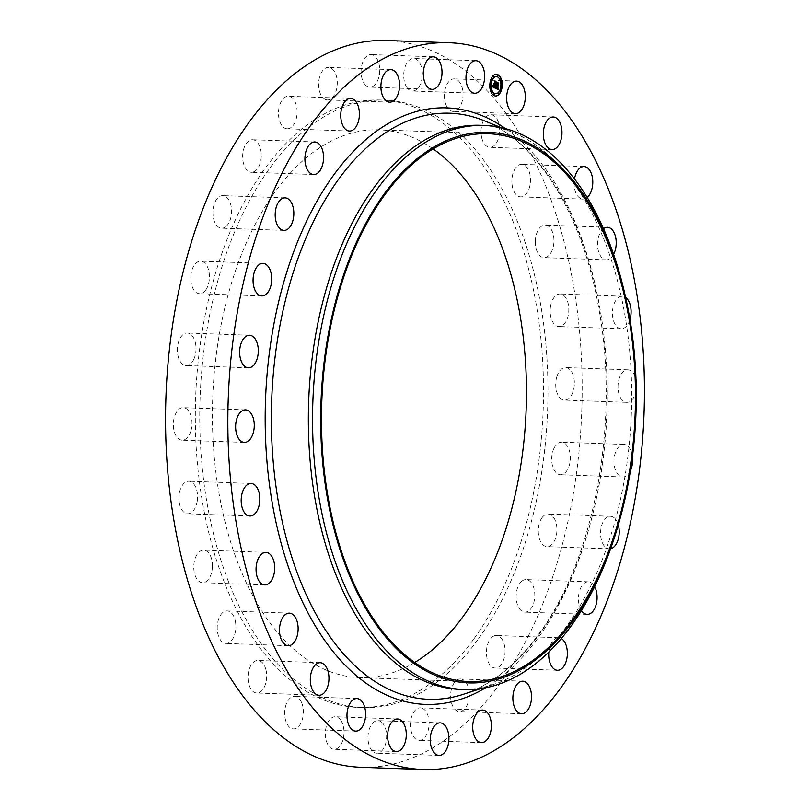 <?xml version="1.0" encoding="UTF-8"?>
<svg xmlns="http://www.w3.org/2000/svg" width="810" height="810" viewBox="0 0 810 810"><rect width="100%" height="100%" fill="white"/><g stroke="black" fill="none" stroke-linecap="round" stroke-linejoin="round"><path stroke-width="0.61" stroke-dasharray="4.05 3.04" d="M446.229 105.411A16.281 9.315 -87.9 0 1 445.51 88.007A16.281 9.315 -87.9 0 1 454.288 78.884A16.281 9.315 -87.9 0 1 461.184 84.898A16.281 9.315 -87.9 0 1 461.902 102.303A16.281 9.315 -87.9 0 1 453.124 111.426A16.281 9.315 -87.9 0 1 446.229 105.411M386.876 40.5A363.619 208.038 -87.9 0 1 573.551 285.839A363.619 208.038 -87.9 0 1 498.272 686.029A363.619 208.038 -87.9 0 1 360.855 767.272M480.107 125.297A282.214 161.463 -87.9 0 1 513.003 132.486A282.214 161.463 -87.9 0 1 628.924 343.713A282.214 161.463 -87.9 0 1 566.575 626.312A282.214 161.463 -87.9 0 1 493.239 684.541A282.214 161.463 -87.9 0 1 459.918 689.361M625.128 295.265A282.214 161.463 -87.9 0 1 616.714 530.196M414.76 662.448A274.074 156.806 -87.9 0 1 359.61 677.626A274.074 156.806 -87.9 0 1 218.902 492.703A274.074 156.806 -87.9 0 1 275.643 191.059A274.074 156.806 -87.9 0 1 379.222 129.833A274.074 156.806 -87.9 0 1 433.137 148.908M473.404 639.556A303.922 173.887 -87.9 0 1 358.536 707.454A303.922 173.887 -87.9 0 1 202.51 502.392A303.922 173.887 -87.9 0 1 265.427 167.903A303.922 173.887 -87.9 0 1 380.285 100.005A303.922 173.887 -87.9 0 1 536.321 305.056A303.922 173.887 -87.9 0 1 473.404 639.556M477.849 639.708A303.922 173.887 -87.9 0 1 362.991 707.606A303.922 173.887 -87.9 0 1 206.955 502.554A303.922 173.887 -87.9 0 1 269.872 168.065A303.922 173.887 -87.9 0 1 384.74 100.156A303.922 173.887 -87.9 0 1 540.766 305.218A303.922 173.887 -87.9 0 1 477.849 639.708M481.828 138.227A16.281 9.315 -87.9 0 1 490.951 114.757A16.281 9.315 -87.9 0 1 498.899 123.839A16.281 9.315 -87.9 0 1 489.787 147.298A16.281 9.315 -87.9 0 1 481.828 138.227M512.031 184.356A16.281 9.315 -87.9 0 1 521.772 164.319A16.281 9.315 -87.9 0 1 530.347 176.833A16.281 9.315 -87.9 0 1 520.607 196.86A16.281 9.315 -87.9 0 1 512.031 184.356M535.299 241.491A16.281 9.315 -87.9 0 1 545.201 225.079A16.281 9.315 -87.9 0 1 553.939 241.208A16.281 9.315 -87.9 0 1 544.037 257.62A16.281 9.315 -87.9 0 1 535.299 241.491M550.466 306.777A16.281 9.315 -87.9 0 1 560.064 293.99A16.281 9.315 -87.9 0 1 568.509 313.743A16.281 9.315 -87.9 0 1 558.9 326.531A16.281 9.315 -87.9 0 1 550.466 306.777M556.784 376.933A16.281 9.315 -87.9 0 1 565.633 367.588A16.281 9.315 -87.9 0 1 573.308 390.795A16.281 9.315 -87.9 0 1 564.469 400.13A16.281 9.315 -87.9 0 1 556.784 376.933M553.929 448.436A16.281 9.315 -87.9 0 1 561.603 442.199A16.281 9.315 -87.9 0 1 569.612 451.494A16.281 9.315 -87.9 0 1 568.114 468.504A16.281 9.315 -87.9 0 1 560.439 474.741A16.281 9.315 -87.9 0 1 552.43 465.446A16.281 9.315 -87.9 0 1 553.929 448.436M542.042 517.701A16.281 9.315 -87.9 0 1 548.198 514.067A16.281 9.315 -87.9 0 1 556.551 525.052A16.281 9.315 -87.9 0 1 553.179 542.973A16.281 9.315 -87.9 0 1 547.023 546.608A16.281 9.315 -87.9 0 1 538.67 535.623A16.281 9.315 -87.9 0 1 542.042 517.701M521.721 581.266A16.281 9.315 -87.9 0 1 526.075 579.596A16.281 9.315 -87.9 0 1 534.671 592.343A16.281 9.315 -87.9 0 1 529.254 610.467A16.281 9.315 -87.9 0 1 524.9 612.137A16.281 9.315 -87.9 0 1 516.304 599.4A16.281 9.315 -87.9 0 1 521.721 581.266M493.989 635.931A16.281 9.315 -87.9 0 1 496.348 635.496A16.281 9.315 -87.9 0 1 505.065 650.045A16.281 9.315 -87.9 0 1 497.532 667.602A16.281 9.315 -87.9 0 1 495.183 668.037A16.281 9.315 -87.9 0 1 486.456 653.498A16.281 9.315 -87.9 0 1 493.989 635.931M460.232 678.972A16.281 9.315 -87.9 0 1 460.505 678.972A16.281 9.315 -87.9 0 1 469.243 695.334A16.281 9.315 -87.9 0 1 459.614 711.514A16.281 9.315 -87.9 0 1 459.341 711.514A16.281 9.315 -87.9 0 1 450.603 695.142A16.281 9.315 -87.9 0 1 460.232 678.972M422.142 708.203A16.281 9.315 -87.9 0 1 428.976 726.023A16.281 9.315 -87.9 0 1 419.185 740.37A16.281 9.315 -87.9 0 1 417.393 740.006A16.281 9.315 -87.9 0 1 410.559 722.186A16.281 9.315 -87.9 0 1 420.35 707.829A16.281 9.315 -87.9 0 1 422.142 708.203M381.632 722.186A16.281 9.315 -87.9 0 1 386.299 740.624A16.281 9.315 -87.9 0 1 376.731 753.178A16.281 9.315 -87.9 0 1 372.985 751.629A16.281 9.315 -87.9 0 1 368.327 733.192A16.281 9.315 -87.9 0 1 377.895 720.637A16.281 9.315 -87.9 0 1 381.632 722.186M340.737 720.201A16.281 9.315 -87.9 0 1 343.329 738.477A16.281 9.315 -87.9 0 1 334.105 749.29A16.281 9.315 -87.9 0 1 328.627 745.828A16.281 9.315 -87.9 0 1 326.035 727.552A16.281 9.315 -87.9 0 1 335.269 716.749A16.281 9.315 -87.9 0 1 340.737 720.201M301.502 702.361A16.281 9.315 -87.9 0 1 302.221 719.766A16.281 9.315 -87.9 0 1 293.433 728.889A16.281 9.315 -87.9 0 1 286.537 722.874A16.281 9.315 -87.9 0 1 285.819 705.469A16.281 9.315 -87.9 0 1 294.597 696.347A16.281 9.315 -87.9 0 1 301.502 702.361M265.893 669.546A16.281 9.315 -87.9 0 1 256.78 693.006A16.281 9.315 -87.9 0 1 248.822 683.934A16.281 9.315 -87.9 0 1 257.945 660.464A16.281 9.315 -87.9 0 1 265.893 669.546M235.7 623.417A16.281 9.315 -87.9 0 1 225.96 643.444A16.281 9.315 -87.9 0 1 217.384 630.939A16.281 9.315 -87.9 0 1 227.124 610.902A16.281 9.315 -87.9 0 1 235.7 623.417M212.433 566.271A16.281 9.315 -87.9 0 1 202.53 582.694A16.281 9.315 -87.9 0 1 193.782 566.565A16.281 9.315 -87.9 0 1 203.695 550.152A16.281 9.315 -87.9 0 1 212.433 566.271M197.255 500.995A16.281 9.315 -87.9 0 1 187.657 513.783A16.281 9.315 -87.9 0 1 179.223 494.029A16.281 9.315 -87.9 0 1 188.821 481.241A16.281 9.315 -87.9 0 1 197.255 500.995M190.947 430.839A16.281 9.315 -87.9 0 1 182.098 440.184A16.281 9.315 -87.9 0 1 174.413 416.978A16.281 9.315 -87.9 0 1 183.262 407.643A16.281 9.315 -87.9 0 1 190.947 430.839M193.803 359.336A16.281 9.315 -87.9 0 1 186.118 365.573A16.281 9.315 -87.9 0 1 178.119 356.279A16.281 9.315 -87.9 0 1 179.607 339.268A16.281 9.315 -87.9 0 1 187.282 333.031A16.281 9.315 -87.9 0 1 195.291 342.326A16.281 9.315 -87.9 0 1 193.803 359.336M205.689 290.061A16.281 9.315 -87.9 0 1 199.533 293.706A16.281 9.315 -87.9 0 1 191.17 282.72A16.281 9.315 -87.9 0 1 194.542 264.799A16.281 9.315 -87.9 0 1 200.698 261.164A16.281 9.315 -87.9 0 1 209.051 272.15A16.281 9.315 -87.9 0 1 205.689 290.061M226 226.506A16.281 9.315 -87.9 0 1 221.656 228.177A16.281 9.315 -87.9 0 1 213.05 215.43A16.281 9.315 -87.9 0 1 218.467 197.306A16.281 9.315 -87.9 0 1 222.821 195.635A16.281 9.315 -87.9 0 1 231.417 208.373A16.281 9.315 -87.9 0 1 226 226.506M253.732 171.831A16.281 9.315 -87.9 0 1 251.383 172.277A16.281 9.315 -87.9 0 1 242.656 157.727A16.281 9.315 -87.9 0 1 250.189 140.171A16.281 9.315 -87.9 0 1 252.548 139.735A16.281 9.315 -87.9 0 1 261.276 154.275A16.281 9.315 -87.9 0 1 253.732 171.831M287.489 128.8A16.281 9.315 -87.9 0 1 287.216 128.8A16.281 9.315 -87.9 0 1 278.488 112.438A16.281 9.315 -87.9 0 1 288.107 96.258A16.281 9.315 -87.9 0 1 288.38 96.258A16.281 9.315 -87.9 0 1 297.118 112.62A16.281 9.315 -87.9 0 1 287.489 128.8M325.579 99.569A16.281 9.315 -87.9 0 1 318.745 81.749A16.281 9.315 -87.9 0 1 328.536 67.392A16.281 9.315 -87.9 0 1 330.328 67.767A16.281 9.315 -87.9 0 1 337.162 85.587A16.281 9.315 -87.9 0 1 327.372 99.934A16.281 9.315 -87.9 0 1 325.579 99.569M366.09 85.587A16.281 9.315 -87.9 0 1 361.432 67.149A16.281 9.315 -87.9 0 1 370.99 54.594A16.281 9.315 -87.9 0 1 374.736 56.133A16.281 9.315 -87.9 0 1 379.394 74.571A16.281 9.315 -87.9 0 1 369.826 87.136A16.281 9.315 -87.9 0 1 366.09 85.587M406.984 87.571A16.281 9.315 -87.9 0 1 404.392 69.295A16.281 9.315 -87.9 0 1 413.626 58.482A16.281 9.315 -87.9 0 1 419.094 61.945A16.281 9.315 -87.9 0 1 421.686 80.22A16.281 9.315 -87.9 0 1 412.462 91.024A16.281 9.315 -87.9 0 1 406.984 87.571M587.139 197.498A16.281 9.315 -87.9 0 1 582.876 199.098A16.281 9.315 -87.9 0 1 574.3 186.583A16.281 9.315 -87.9 0 1 574.492 179.04M613.585 254.411A16.281 9.315 -87.9 0 1 606.305 259.848A16.281 9.315 -87.9 0 1 597.567 243.729A16.281 9.315 -87.9 0 1 603.47 228.703M629.977 319.585A16.281 9.315 -87.9 0 1 621.179 328.759A16.281 9.315 -87.9 0 1 612.745 309.005A16.281 9.315 -87.9 0 1 622.343 296.217A16.281 9.315 -87.9 0 1 625.603 297.392M636.245 390.197A16.281 9.315 -87.9 0 1 635.587 393.022A16.281 9.315 -87.9 0 1 626.737 402.357A16.281 9.315 -87.9 0 1 619.053 379.161A16.281 9.315 -87.9 0 1 627.902 369.816A16.281 9.315 -87.9 0 1 635.992 379.434M630.433 470.64A16.281 9.315 -87.9 0 1 630.393 470.731A16.281 9.315 -87.9 0 1 622.718 476.968A16.281 9.315 -87.9 0 1 614.709 467.674A16.281 9.315 -87.9 0 1 616.197 450.664A16.281 9.315 -87.9 0 1 623.882 444.427A16.281 9.315 -87.9 0 1 632.428 456.718M610.649 548.714A16.281 9.315 -87.9 0 1 609.302 548.836A16.281 9.315 -87.9 0 1 600.949 537.85A16.281 9.315 -87.9 0 1 604.311 519.939A16.281 9.315 -87.9 0 1 610.467 516.294A16.281 9.315 -87.9 0 1 618.293 524.91M581.458 610.538A16.281 9.315 -87.9 0 1 584 583.494A16.281 9.315 -87.9 0 1 588.344 581.823A16.281 9.315 -87.9 0 1 594.672 586.663M548.836 652.04A16.281 9.315 -87.9 0 1 556.267 638.169A16.281 9.315 -87.9 0 1 558.616 637.723A16.281 9.315 -87.9 0 1 561.32 638.543M494.89 88.007L492.257 86.812L492.723 86.103M494.616 84.827L495.133 81.921M493.705 85.131L493.897 84.108M493.989 86.862L493.928 84.908M494.049 86.913L493.341 86.64M494.14 87.348L494.546 85.212L494.059 86.862M493.199 85.668L492.146 86.538L492.774 85.627M498.261 89.657L495.173 88.28L495.558 87.622M496.53 88.513L497.583 83.086M496.51 88.108L495.831 87.571M495.406 87.348L495.123 88.007L495.831 87.379M496.074 87.095L495.548 87.075M496.014 87.247L495.477 87.217M496.155 87.601L495.619 87.51M495.801 87.693L495.224 87.672M493.27 85.313L493.584 83.248L493.533 85.323M498.352 83.076L497.148 82.59L496.51 88.047M496.419 88.047L497.33 82.549M493.989 84.23L494.525 84.372M496.054 81.921L494.677 81.354L494.535 84.341M494.464 84.331L494.859 81.314M496.277 74.317A10.854 6.207 92.1 0 0 496.145 74.307A10.854 6.207 92.1 0 0 489.858 82.195A10.854 6.207 92.1 0 0 495.366 96.005A10.854 6.207 92.1 0 0 495.507 96.005M495.588 93.707A8.556 4.89 92.1 0 0 500.408 87.49A8.556 4.89 92.1 0 0 496.196 76.616M494.13 95.104L494.171 93.879M490.587 83.126L490.637 81.901M490.911 90.497L490.951 89.272M497.613 76.444L497.654 75.219M493.371 77.304L493.411 76.079M501.147 88.422L501.198 87.197M498.373 94.243L498.413 93.018M500.833 81.051L500.874 79.826M483.995 120.66A293.22 167.761 -87.9 0 1 604.432 340.139A293.22 167.761 -87.9 0 1 539.652 633.754A293.22 167.761 -87.9 0 1 463.462 694.261C490.668 685.27 515.626 665.405 538.306 634.645C594.581 559.72 620.217 421.402 598.57 307.172C582.39 214.032 536.838 141.193 483.995 120.66M505.612 128.699A298.424 170.748 -87.9 0 1 538.245 637.683A298.424 170.748 -87.9 0 1 485.595 687.791M516.567 81.111L454.288 78.884M515.403 113.653L453.124 111.426M513.003 132.486L500.884 127.545M493.239 684.541L480.796 688.601M488.288 133.731L379.222 129.833M468.676 681.524L359.61 677.626M362.991 707.606L358.536 707.454M384.74 100.156L380.285 100.005M319.049 695.243L256.78 693.006M320.213 662.701L257.945 660.464M584.04 166.556L521.772 164.319M582.876 199.098L520.607 196.86M288.228 645.681L225.96 643.444M289.393 613.14L227.124 610.902M607.47 227.306L545.201 225.079M606.305 259.848L544.037 257.62M264.799 584.921L202.53 582.694M265.964 552.379L203.695 550.152M622.343 296.217L560.064 293.99M621.179 328.759L558.9 326.531M249.936 516.01L187.657 513.783M251.1 483.469L188.821 481.241M627.902 369.816L565.633 367.588M626.737 402.357L564.469 400.13M244.367 442.412L182.098 440.184M245.531 409.87L183.262 407.643M623.882 444.427L561.603 442.199M622.718 476.968L560.439 474.741M248.397 367.801L186.118 365.573M249.561 335.259L187.282 333.031M610.467 516.294L548.198 514.067M609.302 548.836L547.023 546.608M261.802 295.933L199.533 293.706M262.977 263.392L200.698 261.164M588.344 581.823L526.075 579.596M587.179 614.365L524.9 612.137M283.925 230.404L221.656 228.177M285.1 197.863L222.821 195.635M558.616 637.723L496.348 635.496M557.452 670.265L495.183 668.037M313.652 174.504L251.383 172.277M314.817 141.963L252.548 139.735M522.784 681.2L460.505 678.972M521.62 713.742L459.341 711.514M349.495 131.028L287.216 128.8M350.659 98.486L288.38 96.258M481.464 742.608L419.185 740.37M482.628 710.066L420.35 707.829M390.815 69.63L328.536 67.392M389.65 102.171L327.372 99.934M439.01 755.406L376.731 753.178M440.174 722.864L377.895 720.637M433.269 56.821L370.99 54.594M432.105 89.363L369.826 87.136M396.373 751.518L334.105 749.29M397.538 718.976L335.269 716.749M475.895 60.709L413.626 58.482M474.731 93.251L412.462 91.024M355.712 731.116L293.433 728.889M356.876 698.574L294.597 696.347M553.22 116.994L490.951 114.757M552.055 149.536L489.787 147.298"/><path stroke-width="1.21" d="M508.498 107.639A16.281 9.315 -87.9 0 1 507.779 90.234A16.281 9.315 -87.9 0 1 516.567 81.111A16.281 9.315 -87.9 0 1 523.462 87.126A16.281 9.315 -87.9 0 1 524.181 104.53A16.281 9.315 -87.9 0 1 515.403 113.653A16.281 9.315 -87.9 0 1 508.498 107.639M423.124 769.5L360.855 767.272A363.619 208.038 -87.9 0 1 174.17 521.934A363.619 208.038 -87.9 0 1 249.45 121.733A363.619 208.038 -87.9 0 1 386.876 40.5L449.145 42.727A363.619 208.038 -87.9 0 1 635.83 288.066A363.619 208.038 -87.9 0 1 560.55 688.267A363.619 208.038 -87.9 0 1 423.124 769.5A363.619 208.038 -87.9 0 1 236.449 524.161A363.619 208.038 -87.9 0 1 311.728 123.97A363.619 208.038 -87.9 0 1 449.145 42.727M617.554 527.391L616.714 530.196A282.214 161.463 -87.9 0 1 570.777 626.454A282.214 161.463 -87.9 0 1 464.12 689.512L459.918 689.361A282.214 161.463 -87.9 0 1 315.029 498.95A282.214 161.463 -87.9 0 1 373.461 188.345A282.214 161.463 -87.9 0 1 480.107 125.297L484.319 125.449A282.214 161.463 -87.9 0 1 625.128 295.265L625.765 298.12A275.43 157.585 -87.9 0 1 617.554 527.391A275.43 157.585 -87.9 0 1 572.721 621.351A275.43 157.585 -87.9 0 1 351.925 581.185A275.43 157.585 -87.9 0 1 384.244 193.914A275.43 157.585 -87.9 0 1 625.765 298.12M464.12 689.512A282.214 161.463 -87.9 0 1 319.231 499.102A282.214 161.463 -87.9 0 1 377.662 188.497A282.214 161.463 -87.9 0 1 484.319 125.449M572.255 620.298A274.074 156.806 -87.9 0 1 468.676 681.524A274.074 156.806 -87.9 0 1 327.969 496.611A274.074 156.806 -87.9 0 1 384.709 194.967A274.074 156.806 -87.9 0 1 488.288 133.731A274.074 156.806 -87.9 0 1 628.995 318.654A274.074 156.806 -87.9 0 1 572.255 620.298M433.137 148.908A274.074 156.806 -87.9 0 1 463.188 616.39A274.074 156.806 -87.9 0 1 414.76 662.448M328.171 671.774A16.281 9.315 -87.9 0 1 319.049 695.243A16.281 9.315 -87.9 0 1 311.101 686.161A16.281 9.315 -87.9 0 1 320.213 662.701A16.281 9.315 -87.9 0 1 328.171 671.774M574.492 179.04A16.281 9.315 -87.9 0 1 584.04 166.556A16.281 9.315 -87.9 0 1 592.616 179.061A16.281 9.315 -87.9 0 1 587.139 197.498M297.969 625.644A16.281 9.315 -87.9 0 1 288.228 645.681A16.281 9.315 -87.9 0 1 279.652 633.167A16.281 9.315 -87.9 0 1 289.393 613.14A16.281 9.315 -87.9 0 1 297.969 625.644M603.47 228.703A16.281 9.315 -87.9 0 1 607.47 227.306A16.281 9.315 -87.9 0 1 616.218 243.435A16.281 9.315 -87.9 0 1 613.585 254.411M274.701 568.509A16.281 9.315 -87.9 0 1 264.799 584.921A16.281 9.315 -87.9 0 1 256.061 568.792A16.281 9.315 -87.9 0 1 265.964 552.379A16.281 9.315 -87.9 0 1 274.701 568.509M625.603 297.392A16.281 9.315 -87.9 0 1 630.777 315.971A16.281 9.315 -87.9 0 1 629.977 319.585M259.534 503.223A16.281 9.315 -87.9 0 1 249.936 516.01A16.281 9.315 -87.9 0 1 241.491 496.257A16.281 9.315 -87.9 0 1 251.1 483.469A16.281 9.315 -87.9 0 1 259.534 503.223M635.992 379.434A16.281 9.315 -87.9 0 1 636.245 390.197M253.216 433.067A16.281 9.315 -87.9 0 1 244.367 442.412A16.281 9.315 -87.9 0 1 236.692 419.205A16.281 9.315 -87.9 0 1 245.531 409.87A16.281 9.315 -87.9 0 1 253.216 433.067M632.428 456.718A16.281 9.315 -87.9 0 1 630.433 470.64M256.071 361.564A16.281 9.315 -87.9 0 1 248.397 367.801A16.281 9.315 -87.9 0 1 240.388 358.506A16.281 9.315 -87.9 0 1 241.886 341.496A16.281 9.315 -87.9 0 1 249.561 335.259A16.281 9.315 -87.9 0 1 257.57 344.554A16.281 9.315 -87.9 0 1 256.071 361.564M618.293 524.91A16.281 9.315 -87.9 0 1 615.458 545.201A16.281 9.315 -87.9 0 1 610.649 548.714M267.958 292.299A16.281 9.315 -87.9 0 1 261.802 295.933A16.281 9.315 -87.9 0 1 253.449 284.948A16.281 9.315 -87.9 0 1 256.821 267.027A16.281 9.315 -87.9 0 1 262.977 263.392A16.281 9.315 -87.9 0 1 271.33 274.377A16.281 9.315 -87.9 0 1 267.958 292.299M594.672 586.663A16.281 9.315 -87.9 0 1 591.533 612.694A16.281 9.315 -87.9 0 1 587.179 614.365A16.281 9.315 -87.9 0 1 581.458 610.538M288.279 228.734A16.281 9.315 -87.9 0 1 283.925 230.404A16.281 9.315 -87.9 0 1 275.329 217.657A16.281 9.315 -87.9 0 1 280.746 199.533A16.281 9.315 -87.9 0 1 285.1 197.863A16.281 9.315 -87.9 0 1 293.696 210.6A16.281 9.315 -87.9 0 1 288.279 228.734M561.32 638.543A16.281 9.315 -87.9 0 1 567.334 654.683A16.281 9.315 -87.9 0 1 559.811 669.829A16.281 9.315 -87.9 0 1 557.452 670.265A16.281 9.315 -87.9 0 1 548.836 652.04M316.011 174.069A16.281 9.315 -87.9 0 1 313.652 174.504A16.281 9.315 -87.9 0 1 304.935 159.955A16.281 9.315 -87.9 0 1 312.468 142.398A16.281 9.315 -87.9 0 1 314.817 141.963A16.281 9.315 -87.9 0 1 323.544 156.502A16.281 9.315 -87.9 0 1 316.011 174.069M522.511 681.2A16.281 9.315 -87.9 0 1 522.784 681.2A16.281 9.315 -87.9 0 1 531.512 697.562A16.281 9.315 -87.9 0 1 521.893 713.742A16.281 9.315 -87.9 0 1 521.62 713.742A16.281 9.315 -87.9 0 1 512.882 697.38A16.281 9.315 -87.9 0 1 522.511 681.2M349.768 131.028A16.281 9.315 -87.9 0 1 349.495 131.028A16.281 9.315 -87.9 0 1 340.757 114.666A16.281 9.315 -87.9 0 1 350.386 98.486A16.281 9.315 -87.9 0 1 350.659 98.486A16.281 9.315 -87.9 0 1 359.397 114.858A16.281 9.315 -87.9 0 1 349.768 131.028M484.421 710.431A16.281 9.315 -87.9 0 1 491.255 728.251A16.281 9.315 -87.9 0 1 481.464 742.608A16.281 9.315 -87.9 0 1 479.672 742.233A16.281 9.315 -87.9 0 1 472.837 724.413A16.281 9.315 -87.9 0 1 482.628 710.066A16.281 9.315 -87.9 0 1 484.421 710.431M387.858 101.797A16.281 9.315 -87.9 0 1 381.024 83.977A16.281 9.315 -87.9 0 1 390.815 69.63A16.281 9.315 -87.9 0 1 392.607 69.994A16.281 9.315 -87.9 0 1 399.441 87.814A16.281 9.315 -87.9 0 1 389.65 102.171A16.281 9.315 -87.9 0 1 387.858 101.797M443.91 724.413A16.281 9.315 -87.9 0 1 448.568 742.851A16.281 9.315 -87.9 0 1 439.01 755.406A16.281 9.315 -87.9 0 1 435.264 753.867A16.281 9.315 -87.9 0 1 430.606 735.429A16.281 9.315 -87.9 0 1 440.174 722.864A16.281 9.315 -87.9 0 1 443.91 724.413M428.368 87.814A16.281 9.315 -87.9 0 1 423.701 69.376A16.281 9.315 -87.9 0 1 433.269 56.821A16.281 9.315 -87.9 0 1 437.015 58.371A16.281 9.315 -87.9 0 1 441.673 76.808A16.281 9.315 -87.9 0 1 432.105 89.363A16.281 9.315 -87.9 0 1 428.368 87.814M403.016 722.429A16.281 9.315 -87.9 0 1 405.608 740.704A16.281 9.315 -87.9 0 1 396.373 751.518A16.281 9.315 -87.9 0 1 390.906 748.055A16.281 9.315 -87.9 0 1 388.314 729.78A16.281 9.315 -87.9 0 1 397.538 718.976A16.281 9.315 -87.9 0 1 403.016 722.429M469.263 89.799A16.281 9.315 -87.9 0 1 466.671 71.523A16.281 9.315 -87.9 0 1 475.895 60.709A16.281 9.315 -87.9 0 1 481.373 64.172A16.281 9.315 -87.9 0 1 483.965 82.448A16.281 9.315 -87.9 0 1 474.731 93.251A16.281 9.315 -87.9 0 1 469.263 89.799M363.771 704.589A16.281 9.315 -87.9 0 1 364.49 721.994A16.281 9.315 -87.9 0 1 355.712 731.116A16.281 9.315 -87.9 0 1 348.816 725.102A16.281 9.315 -87.9 0 1 348.097 707.697A16.281 9.315 -87.9 0 1 356.876 698.574A16.281 9.315 -87.9 0 1 363.771 704.589M544.107 140.454A16.281 9.315 -87.9 0 1 553.22 116.994A16.281 9.315 -87.9 0 1 561.178 126.066A16.281 9.315 -87.9 0 1 552.055 149.536A16.281 9.315 -87.9 0 1 544.107 140.454M490.121 82.205A10.854 6.207 -87.9 0 1 496.419 74.317A10.854 6.207 -87.9 0 1 501.927 88.128A10.854 6.207 -87.9 0 1 495.639 96.015A10.854 6.207 -87.9 0 1 490.121 82.205M491.376 82.833A8.556 4.89 -87.9 0 1 496.327 76.616A8.556 4.89 -87.9 0 1 500.681 87.5A8.556 4.89 -87.9 0 1 495.72 93.717A8.556 4.89 -87.9 0 1 491.376 82.833M495.477 88.229L496.074 87.095L496.793 88.523L497.542 82.944L498.717 83.531L497.411 88.422L498.332 87.976L497.35 88.766L498.433 88.189L498.545 89.788L495.477 88.229M495.386 87.855L495.953 86.771L495.386 87.855M496.186 87.612L496.692 88.057L497.3 82.407L498.656 83.228L497.421 82.6L496.743 88.229L496.166 87.612M492.52 86.822L493.199 85.668L494.414 87.358L494.809 85.222L494.302 87.024L493.32 86.133L494.262 86.872L493.999 83.572L494.88 84.837L495.092 81.78L496.358 82.418L495.204 88.168L492.52 86.822M492.48 86.336L493.108 85.283L492.601 86.336M493.847 83.258L493.533 85.323L493.847 83.258M494.728 84.341L494.829 81.172L496.358 82.073L494.95 81.364L494.768 84.503L494.252 84.23M493.928 94.314L494.313 93.838L494.262 95.155L493.928 94.314M490.384 82.336L490.769 81.861L491.103 82.701L490.718 83.177L490.384 82.336M490.708 89.707L491.083 89.232L491.417 90.072L491.042 90.548L490.708 89.707M497.411 75.654L497.785 75.178L497.745 76.494L497.411 75.654M493.168 76.515L493.543 76.039L493.503 77.355L493.168 76.515M501.663 87.996L501.279 88.472L501.329 87.156L501.663 87.996M498.889 93.818L498.504 94.294L498.555 92.978L498.889 93.818M501.349 80.625L500.965 81.101L501.015 79.785L501.349 80.625M495.436 84.878L494.89 88.007M495.133 81.921L496.084 82.407L495.538 84.858M493.897 84.108L494.88 84.837M493.725 86.751L494.262 86.872M492.986 86.123L494.414 87.358M498.201 88.816L498.261 89.657M497.583 83.086L498.454 83.521L497.077 88.756L497.887 88.999M496.105 87.662L496.793 88.523M498.616 83.076L497.33 82.549M496.317 81.921L494.859 81.314M495.507 96.005A10.854 6.207 92.1 0 0 501.663 88.118A10.854 6.207 92.1 0 0 496.277 74.317M496.196 76.616A8.556 4.89 92.1 0 0 496.064 76.606A8.556 4.89 92.1 0 0 491.103 82.822A8.556 4.89 92.1 0 0 495.457 93.707A8.556 4.89 92.1 0 0 495.588 93.707M494.171 93.879L494.13 95.104M490.637 81.901L490.587 83.126M490.951 89.272L490.911 90.497M497.654 75.219L497.613 76.444M493.411 76.079L493.371 77.304M501.198 87.197L501.147 88.422M498.413 93.018L498.373 94.243M500.874 79.826L500.833 81.051M480.796 688.601L463.462 694.261A293.22 167.761 -87.9 0 1 284.097 529.507A293.22 167.761 -87.9 0 1 339.005 178.706A293.22 167.761 -87.9 0 1 483.995 120.66L500.884 127.545M485.595 687.791A298.424 170.748 -87.9 0 1 283.459 551.418A298.424 170.748 -87.9 0 1 334.034 174.555A298.424 170.748 -87.9 0 1 505.612 128.699"/></g></svg>
